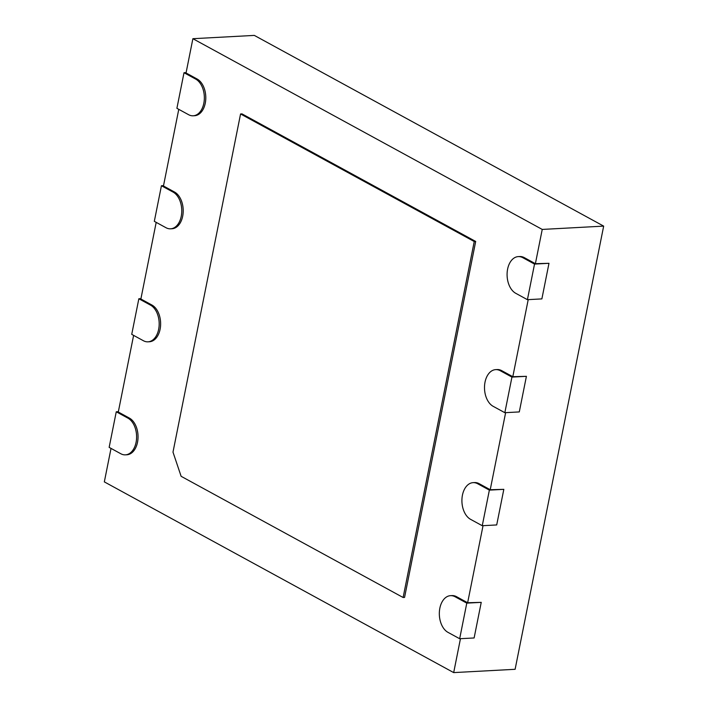 <?xml version="1.0" encoding="UTF-8"?>
<svg xmlns="http://www.w3.org/2000/svg" width="708" height="708" viewBox="0 0 708 708"><rect width="100%" height="100%" fill="white"/><g stroke="black" fill="none" stroke-linecap="round" stroke-linejoin="round"><path stroke-width="1.06" d="M504.839 412.693L493.149 406.321A18.921 12.186 86.9 0 1 484.564 385.603A18.921 12.186 86.9 0 1 495.697 369.629A18.921 12.186 86.9 0 1 500.264 370.718L511.946 377.099L504.839 412.693L519.291 411.923L526.407 376.32L512.813 376.7L501.707 370.647A18.921 12.186 -93.1 0 0 497.14 369.549L495.697 369.629M511.946 377.099L526.407 376.32M111.023 448.403L104.333 481.882L453.686 672.6L460.457 638.696M125.404 454.855A18.921 12.186 86.9 0 1 120.829 453.757L109.147 447.376L116.262 411.782L127.944 418.154A18.921 12.186 86.9 0 1 136.538 438.871A18.921 12.186 86.9 0 1 125.404 454.855L126.847 454.775A18.921 12.186 -93.1 0 0 137.98 438.792A18.921 12.186 -93.1 0 0 129.387 418.083L118.289 412.021L133.608 335.38M147.99 341.831A18.921 12.186 86.9 0 1 143.414 340.734L131.732 334.353L138.848 298.758L150.53 305.139A18.921 12.186 86.9 0 1 159.114 325.848A18.921 12.186 86.9 0 1 147.99 341.831L149.432 341.752A18.921 12.186 -93.1 0 0 160.566 325.777A18.921 12.186 -93.1 0 0 151.972 305.06L140.874 298.997L156.194 222.356M170.575 228.817A18.921 12.186 86.9 0 1 165.999 227.719L154.317 221.339L161.433 185.744L173.115 192.116A18.921 12.186 86.9 0 1 181.699 212.834A18.921 12.186 86.9 0 1 170.575 228.817L172.017 228.737A18.921 12.186 -93.1 0 0 183.142 212.754A18.921 12.186 -93.1 0 0 174.557 192.045L163.459 185.983L178.77 109.342M193.151 115.793A18.921 12.186 86.9 0 1 188.585 114.696L176.903 108.315L184.009 72.72L195.7 79.101A18.921 12.186 86.9 0 1 204.285 99.81A18.921 12.186 86.9 0 1 193.151 115.793L194.603 115.714A18.921 12.186 -93.1 0 0 205.727 99.74A18.921 12.186 -93.1 0 0 197.143 79.022L186.045 72.959L192.886 38.701L542.24 229.427L603.667 226.118L515.114 669.299L453.686 672.6M522.849 257.703L534.531 264.084L527.416 299.679L515.734 293.298A18.921 12.186 86.9 0 1 507.149 272.589A18.921 12.186 86.9 0 1 518.274 256.606A18.921 12.186 86.9 0 1 522.849 257.703L524.292 257.624L535.39 263.686L542.24 229.427M524.292 257.624A18.921 12.186 -93.1 0 0 519.725 256.526L518.274 256.606M512.813 376.7L528.212 299.634M477.679 483.741L489.37 490.122L482.254 525.717L470.572 519.336A18.921 12.186 86.9 0 1 461.979 498.627A18.921 12.186 86.9 0 1 473.112 482.644A18.921 12.186 86.9 0 1 477.679 483.741L479.13 483.661L490.228 489.724L505.627 412.658M479.13 483.661A18.921 12.186 -93.1 0 0 474.555 482.564L473.112 482.644M455.102 596.755L466.784 603.136L459.669 638.731L447.987 632.359A18.921 12.186 86.9 0 1 439.394 611.641A18.921 12.186 86.9 0 1 450.527 595.667A18.921 12.186 86.9 0 1 455.102 596.755L456.545 596.685L467.643 602.738L483.042 525.672M456.545 596.685A18.921 12.186 -93.1 0 0 451.969 595.587L450.527 595.667M475.688 241.455L404.56 597.419L403.118 597.499L181.124 476.307L172.991 452.129L240.57 113.961L242.012 113.882L475.688 241.455L474.245 241.534L403.118 597.499M535.39 263.686L548.983 263.305L541.877 298.9L527.416 299.679M490.228 489.724L503.822 489.343L496.706 524.938L482.254 525.717M467.643 602.738L481.236 602.358L474.121 637.961L459.669 638.731M192.886 38.701L254.314 35.4L603.667 226.118M466.784 603.136L481.236 602.358M116.262 411.782L118.36 411.667M489.37 490.122L503.822 489.343M138.848 298.758L140.945 298.643M161.433 185.744L163.53 185.629M534.531 264.084L548.983 263.305M184.009 72.72L186.116 72.605M240.57 113.961L474.245 241.534M500.264 370.718L501.707 370.647M127.944 418.154L129.387 418.083M150.53 305.139L151.972 305.06M173.115 192.116L174.557 192.045M195.7 79.101L197.143 79.022"/></g></svg>
